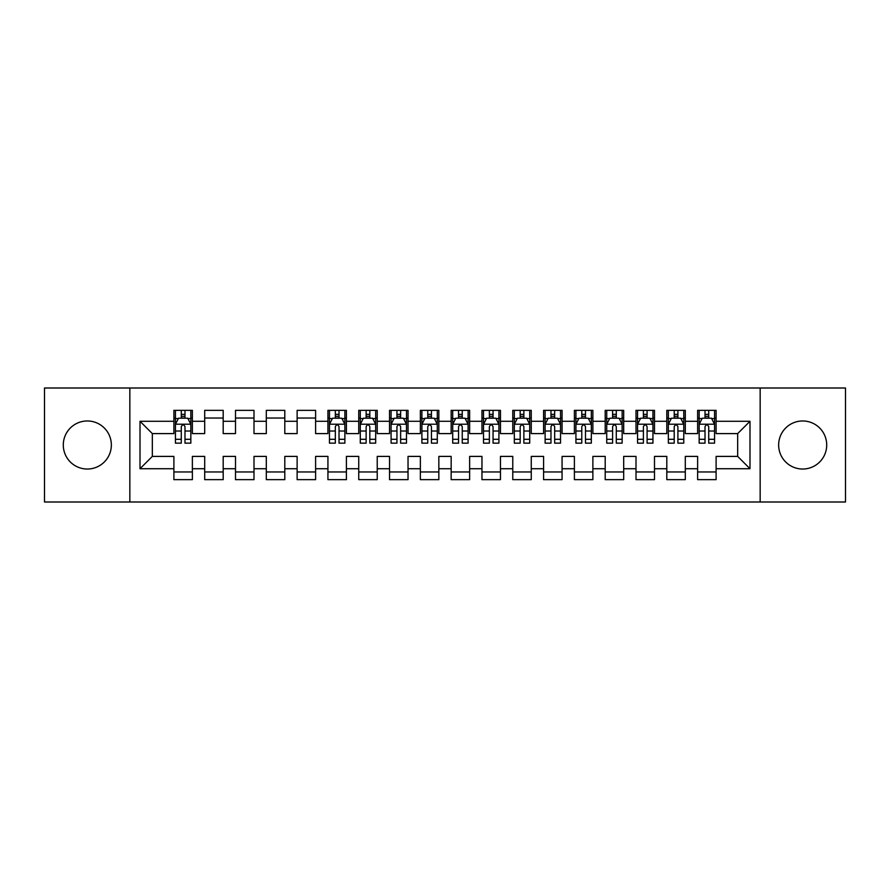 <?xml version="1.0" encoding="UTF-8"?>
<svg xmlns="http://www.w3.org/2000/svg" width="890" height="890" viewBox="0 0 890 890"><rect width="100%" height="100%" fill="white"/><g stroke="black" fill="none" stroke-linecap="round" stroke-linejoin="round"><path stroke-width="1.33" d="M802.68 420.97A24.03 24.03 0 0 0 778.65 445A24.03 24.03 0 0 0 802.68 469.03A24.03 24.03 0 0 0 826.71 445A24.03 24.03 0 0 0 802.68 420.97M87.32 420.97A24.03 24.03 0 0 0 63.29 445A24.03 24.03 0 0 0 87.32 469.03A24.03 24.03 0 0 0 111.35 445A24.03 24.03 0 0 0 87.32 420.97M760.16 501.993L845.5 501.993L845.5 388.007L760.16 388.007L760.16 501.993L129.84 501.993L129.84 388.007L44.5 388.007L44.5 501.993L129.84 501.993M760.16 388.007L129.84 388.007M140.008 468.719L140.008 421.282L173.895 421.282L173.895 433.597L152.323 433.597L152.323 456.403L140.008 468.719L173.895 468.719L173.895 479.654L192.374 479.654L192.374 468.719L204.7 468.719L204.7 479.654L223.19 479.654L223.19 468.719L235.505 468.719L235.505 479.654L253.995 479.654L253.995 468.719L266.31 468.719L266.31 479.654L284.8 479.654L284.8 468.719L297.127 468.719L297.127 479.654L315.605 479.654L315.605 468.719L327.932 468.719L327.932 479.654L346.41 479.654L346.41 468.719L358.737 468.719L358.737 479.654L377.226 479.654L377.226 468.719L389.542 468.719L389.542 479.654L408.032 479.654L408.032 468.719L420.358 468.719L420.358 479.654L438.837 479.654L438.837 468.719L451.163 468.719L451.163 479.654L469.642 479.654L469.642 468.719L481.968 468.719L481.968 479.654L500.458 479.654L500.458 468.719L512.774 468.719L512.774 479.654L531.263 479.654L531.263 468.719L543.59 468.719L543.59 479.654L562.068 479.654L562.068 468.719L574.395 468.719L574.395 479.654L592.873 479.654L592.873 468.719L605.2 468.719L605.2 479.654L623.69 479.654L623.69 468.719L636.005 468.719L636.005 479.654L654.495 479.654L654.495 468.719L666.81 468.719L666.81 479.654L685.3 479.654L685.3 468.719L697.627 468.719L697.627 479.654L716.105 479.654L716.105 456.403L737.677 456.403L737.677 433.597L716.105 433.597L716.105 421.282L749.992 421.282L749.992 468.719L716.105 468.719M716.105 421.282L716.105 410.346L697.627 410.346L697.627 421.282L685.3 421.282L685.3 410.346L666.81 410.346L666.81 421.282L654.495 421.282L654.495 410.346L636.005 410.346L636.005 421.282L623.69 421.282L623.69 410.346L605.2 410.346L605.2 421.282L592.873 421.282L592.873 410.346L574.395 410.346L574.395 421.282L562.068 421.282L562.068 410.346L543.59 410.346L543.59 421.282L531.263 421.282L531.263 410.346L512.774 410.346L512.774 421.282L500.458 421.282L500.458 410.346L481.968 410.346L481.968 421.282L469.642 421.282L469.642 410.346L451.163 410.346L451.163 421.282L438.837 421.282L438.837 410.346L420.358 410.346L420.358 421.282L408.032 421.282L408.032 410.346L389.542 410.346L389.542 421.282L377.226 421.282L377.226 410.346L358.737 410.346L358.737 421.282L346.41 421.282L346.41 410.346L327.932 410.346L327.932 421.282L315.605 421.282L315.605 410.346L297.127 410.346L297.127 421.282L284.8 421.282L284.8 410.346L266.31 410.346L266.31 421.282L253.995 421.282L253.995 410.346L235.505 410.346L235.505 421.282L223.19 421.282L223.19 410.346L204.7 410.346L204.7 421.282L192.374 421.282L192.374 410.346L173.895 410.346L173.895 421.282M685.3 468.719L685.3 456.403L697.627 456.403L697.627 468.719M749.992 421.282L737.677 433.597M654.495 468.719L654.495 456.403L666.81 456.403L666.81 468.719M697.627 421.282L697.627 433.597L685.3 433.597L685.3 421.282M623.69 468.719L623.69 456.403L636.005 456.403L636.005 468.719M666.81 421.282L666.81 433.597L654.495 433.597L654.495 421.282M592.873 468.719L592.873 456.403L605.2 456.403L605.2 468.719M636.005 421.282L636.005 433.597L623.69 433.597L623.69 421.282M562.068 468.719L562.068 456.403L574.395 456.403L574.395 468.719M605.2 421.282L605.2 433.597L592.873 433.597L592.873 421.282M531.263 468.719L531.263 456.403L543.59 456.403L543.59 468.719M574.395 421.282L574.395 433.597L562.068 433.597L562.068 421.282M500.458 468.719L500.458 456.403L512.774 456.403L512.774 468.719M543.59 421.282L543.59 433.597L531.263 433.597L531.263 421.282M469.642 468.719L469.642 456.403L481.968 456.403L481.968 468.719M512.774 421.282L512.774 433.597L500.458 433.597L500.458 421.282M438.837 468.719L438.837 456.403L451.163 456.403L451.163 468.719M481.968 421.282L481.968 433.597L469.642 433.597L469.642 421.282M408.032 468.719L408.032 456.403L420.358 456.403L420.358 468.719M451.163 421.282L451.163 433.597L438.837 433.597L438.837 421.282M377.226 468.719L377.226 456.403L389.542 456.403L389.542 468.719M420.358 421.282L420.358 433.597L408.032 433.597L408.032 421.282M346.41 468.719L346.41 456.403L358.737 456.403L358.737 468.719M389.542 421.282L389.542 433.597L377.226 433.597L377.226 421.282M315.605 468.719L315.605 456.403L327.932 456.403L327.932 468.719M358.737 421.282L358.737 433.597L346.41 433.597L346.41 421.282M284.8 468.719L284.8 456.403L297.127 456.403L297.127 468.719M327.932 421.282L327.932 433.597L315.605 433.597L315.605 421.282M253.995 468.719L253.995 456.403L266.31 456.403L266.31 468.719M297.127 421.282L297.127 433.597L284.8 433.597L284.8 421.282M223.19 468.719L223.19 456.403L235.505 456.403L235.505 468.719M266.31 421.282L266.31 433.597L253.995 433.597L253.995 421.282M192.374 468.719L192.374 456.403L204.7 456.403L204.7 468.719M235.505 421.282L235.505 433.597L223.19 433.597L223.19 421.282M152.323 456.403L173.895 456.403L173.895 468.719M204.7 421.282L204.7 433.597L192.374 433.597L192.374 421.282M697.627 418.044L699.162 418.044M714.57 418.044L716.105 418.044M666.81 418.044L668.357 418.044M683.765 418.044L685.3 418.044M636.005 418.044L637.552 418.044M652.948 418.044L654.495 418.044M605.2 418.044L606.735 418.044M622.143 418.044L623.69 418.044M574.395 418.044L575.93 418.044M591.338 418.044L592.873 418.044M543.59 418.044L545.125 418.044M560.533 418.044L562.068 418.044M512.774 418.044L514.32 418.044M529.717 418.044L531.263 418.044M481.968 418.044L483.515 418.044M498.912 418.044L500.458 418.044M451.163 418.044L452.699 418.044M468.107 418.044L469.642 418.044M420.358 418.044L421.893 418.044M437.301 418.044L438.837 418.044M389.542 418.044L391.088 418.044M406.485 418.044L408.032 418.044M358.737 418.044L360.283 418.044M375.68 418.044L377.226 418.044M327.932 418.044L329.467 418.044M344.875 418.044L346.41 418.044M297.127 418.044L315.605 418.044M266.31 418.044L284.8 418.044M235.505 418.044L253.995 418.044M204.7 418.044L223.19 418.044M173.895 418.044L175.43 418.044M190.838 418.044L192.374 418.044M173.895 471.956L192.374 471.956M204.7 471.956L223.19 471.956M235.505 471.956L253.995 471.956M266.31 471.956L284.8 471.956M297.127 471.956L315.605 471.956M327.932 471.956L346.41 471.956M358.737 471.956L377.226 471.956M389.542 471.956L408.032 471.956M420.358 471.956L438.837 471.956M451.163 471.956L469.642 471.956M481.968 471.956L500.458 471.956M512.774 471.956L531.263 471.956M543.59 471.956L562.068 471.956M574.395 471.956L592.873 471.956M605.2 471.956L623.69 471.956M636.005 471.956L654.495 471.956M666.81 471.956L685.3 471.956M697.627 471.956L716.105 471.956M140.008 421.282L152.323 433.597M737.677 456.403L749.992 468.719M184.987 414.351L181.282 414.351M190.838 439.293L184.987 439.293L184.987 443.153L190.838 443.153L190.838 424.363L187.757 418.2L178.512 418.2L175.43 424.363L175.43 443.153L181.282 443.153L181.282 439.293L175.43 439.293M175.43 424.363L175.43 410.346M190.838 424.363L190.838 410.346M181.282 418.2L181.282 410.346M184.987 410.346L184.987 418.2M184.987 439.293L184.987 426.666C183.752 424.296 182.517 424.296 181.282 426.666L181.282 439.293M184.987 418.044L181.282 418.044M339.023 414.351L335.33 414.351M344.875 439.293L339.023 439.293L339.023 443.153L344.875 443.153L344.875 424.363L341.793 418.2L332.549 418.2L329.467 424.363L329.467 443.153L335.33 443.153L335.33 439.293L329.467 439.293M329.467 424.363L329.467 410.346M344.875 424.363L344.875 410.346M335.33 418.2L335.33 410.346M339.023 410.346L339.023 418.2M339.023 439.293L339.023 426.666C337.788 424.296 336.553 424.296 335.33 426.666L335.33 439.293M339.023 418.044L335.33 418.044M369.828 414.351L366.135 414.351M375.68 439.293L369.828 439.293L369.828 443.153L375.68 443.153L375.68 424.363L372.599 418.2L363.365 418.2L360.283 424.363L360.283 443.153L366.135 443.153L366.135 439.293L360.283 439.293M360.283 424.363L360.283 410.346M375.68 424.363L375.68 410.346M366.135 418.2L366.135 410.346M369.828 410.346L369.828 418.2M369.828 439.293L369.828 426.666C368.594 424.296 367.37 424.296 366.135 426.666L366.135 439.293M369.828 418.044L366.135 418.044M400.634 414.351L396.94 414.351M406.485 439.293L400.634 439.293L400.634 443.153L406.485 443.153L406.485 424.363L403.415 418.2L394.17 418.2L391.088 424.363L391.088 443.153L396.94 443.153L396.94 439.293L391.088 439.293M391.088 424.363L391.088 410.346M406.485 424.363L406.485 410.346M396.94 418.2L396.94 410.346M400.634 410.346L400.634 418.2M400.634 439.293L400.634 426.666C399.41 424.296 398.175 424.296 396.94 426.666L396.94 439.293M400.634 418.044L396.94 418.044M431.45 414.351L427.745 414.351M437.301 439.293L431.45 439.293L431.45 443.153L437.301 443.153L437.301 424.363L434.22 418.2L424.975 418.2L421.893 424.363L421.893 443.153L427.745 443.153L427.745 439.293L421.893 439.293M421.893 424.363L421.893 410.346M437.301 424.363L437.301 410.346M427.745 418.2L427.745 410.346M431.45 410.346L431.45 418.2M431.45 439.293L431.45 426.666C430.215 424.296 428.98 424.296 427.745 426.666L427.745 439.293M431.45 418.044L427.745 418.044M462.255 414.351L458.55 414.351M468.107 439.293L462.255 439.293L462.255 443.153L468.107 443.153L468.107 424.363L465.025 418.2L455.78 418.2L452.699 424.363L452.699 443.153L458.55 443.153L458.55 439.293L452.699 439.293M452.699 424.363L452.699 410.346M468.107 424.363L468.107 410.346M458.55 418.2L458.55 410.346M462.255 410.346L462.255 418.2M462.255 439.293L462.255 426.666C461.02 424.296 459.785 424.296 458.55 426.666L458.55 439.293M462.255 418.044L458.55 418.044M493.06 414.351L489.367 414.351M498.912 439.293L493.06 439.293L493.06 443.153L498.912 443.153L498.912 424.363L495.83 418.2L486.585 418.2L483.515 424.363L483.515 443.153L489.367 443.153L489.367 439.293L483.515 439.293M483.515 424.363L483.515 410.346M498.912 424.363L498.912 410.346M489.367 418.2L489.367 410.346M493.06 410.346L493.06 418.2M493.06 439.293L493.06 426.666C491.825 424.296 490.601 424.296 489.367 426.666L489.367 439.293M493.06 418.044L489.367 418.044M523.865 414.351L520.172 414.351M529.717 439.293L523.865 439.293L523.865 443.153L529.717 443.153L529.717 424.363L526.635 418.2L517.402 418.2L514.32 424.363L514.32 443.153L520.172 443.153L520.172 439.293L514.32 439.293M514.32 424.363L514.32 410.346M529.717 424.363L529.717 410.346M520.172 418.2L520.172 410.346M523.865 410.346L523.865 418.2M523.865 439.293L523.865 426.666C522.641 424.296 521.407 424.296 520.172 426.666L520.172 439.293M523.865 418.044L520.172 418.044M554.67 414.351L550.977 414.351M560.533 439.293L554.67 439.293L554.67 443.153L560.533 443.153L560.533 424.363L557.452 418.2L548.207 418.2L545.125 424.363L545.125 443.153L550.977 443.153L550.977 439.293L545.125 439.293M545.125 424.363L545.125 410.346M560.533 424.363L560.533 410.346M550.977 418.2L550.977 410.346M554.67 410.346L554.67 418.2M554.67 439.293L554.67 426.666C553.447 424.296 552.212 424.296 550.977 426.666L550.977 439.293M554.67 418.044L550.977 418.044M585.486 414.351L581.782 414.351M591.338 439.293L585.486 439.293L585.486 443.153L591.338 443.153L591.338 424.363L588.257 418.2L579.012 418.2L575.93 424.363L575.93 443.153L581.782 443.153L581.782 439.293L575.93 439.293M575.93 424.363L575.93 410.346M591.338 424.363L591.338 410.346M581.782 418.2L581.782 410.346M585.486 410.346L585.486 418.2M585.486 439.293L585.486 426.666C584.252 424.296 583.017 424.296 581.782 426.666L581.782 439.293M585.486 418.044L581.782 418.044M616.292 414.351L612.598 414.351M622.143 439.293L616.292 439.293L616.292 443.153L622.143 443.153L622.143 424.363L619.062 418.2L609.817 418.2L606.735 424.363L606.735 443.153L612.598 443.153L612.598 439.293L606.735 439.293M606.735 424.363L606.735 410.346M622.143 424.363L622.143 410.346M612.598 418.2L612.598 410.346M616.292 410.346L616.292 418.2M616.292 439.293L616.292 426.666C615.057 424.296 613.833 424.296 612.598 426.666L612.598 439.293M616.292 418.044L612.598 418.044M647.097 414.351L643.403 414.351M652.948 439.293L647.097 439.293L647.097 443.153L652.948 443.153L652.948 424.363L649.867 418.2L640.633 418.2L637.552 424.363L637.552 443.153L643.403 443.153L643.403 439.293L637.552 439.293M637.552 424.363L637.552 410.346M652.948 424.363L652.948 410.346M643.403 418.2L643.403 410.346M647.097 410.346L647.097 418.2M647.097 439.293L647.097 426.666C645.873 424.296 644.638 424.296 643.403 426.666L643.403 439.293M647.097 418.044L643.403 418.044M677.902 414.351L674.208 414.351M683.765 439.293L677.902 439.293L677.902 443.153L683.765 443.153L683.765 424.363L680.683 418.2L671.438 418.2L668.357 424.363L668.357 443.153L674.208 443.153L674.208 439.293L668.357 439.293M668.357 424.363L668.357 410.346M683.765 424.363L683.765 410.346M674.208 418.2L674.208 410.346M677.902 410.346L677.902 418.2M677.902 439.293L677.902 426.666C676.678 424.296 675.443 424.296 674.208 426.666L674.208 439.293M677.902 418.044L674.208 418.044M708.718 414.351L705.014 414.351M714.57 439.293L708.718 439.293L708.718 443.153L714.57 443.153L714.57 424.363L711.488 418.2L702.243 418.2L699.162 424.363L699.162 443.153L705.014 443.153L705.014 439.293L699.162 439.293M699.162 424.363L699.162 410.346M714.57 424.363L714.57 410.346M705.014 418.2L705.014 410.346M708.718 410.346L708.718 418.2M708.718 439.293L708.718 426.666C707.483 424.296 706.248 424.296 705.014 426.666L705.014 439.293M708.718 418.044L705.014 418.044M190.76 424.207L175.508 424.207M175.43 418.567L178.334 418.567M187.946 418.567L190.838 418.567M181.282 431.027L175.43 431.027M190.838 431.027L184.987 431.027M184.987 416.309L181.282 416.309M344.797 424.207L329.545 424.207M329.467 418.567L332.37 418.567M341.983 418.567L344.875 418.567M335.33 431.027L329.467 431.027M344.875 431.027L339.023 431.027M339.023 416.309L335.33 416.309M375.602 424.207L360.361 424.207M360.283 418.567L363.176 418.567M372.788 418.567L375.68 418.567M366.135 431.027L360.283 431.027M375.68 431.027L369.828 431.027M369.828 416.309L366.135 416.309M406.418 424.207L391.166 424.207M391.088 418.567L393.981 418.567M403.593 418.567L406.485 418.567M396.94 431.027L391.088 431.027M406.485 431.027L400.634 431.027M400.634 416.309L396.94 416.309M437.224 424.207L421.971 424.207M421.893 418.567L424.786 418.567M434.398 418.567L437.301 418.567M427.745 431.027L421.893 431.027M437.301 431.027L431.45 431.027M431.45 416.309L427.745 416.309M468.029 424.207L452.776 424.207M452.699 418.567L455.602 418.567M465.214 418.567L468.107 418.567M458.55 431.027L452.699 431.027M468.107 431.027L462.255 431.027M462.255 416.309L458.55 416.309M498.834 424.207L483.582 424.207M483.515 418.567L486.407 418.567M496.019 418.567L498.912 418.567M489.367 431.027L483.515 431.027M498.912 431.027L493.06 431.027M493.06 416.309L489.367 416.309M529.639 424.207L514.398 424.207M514.32 418.567L517.212 418.567M526.824 418.567L529.717 418.567M520.172 431.027L514.32 431.027M529.717 431.027L523.865 431.027M523.865 416.309L520.172 416.309M560.455 424.207L545.203 424.207M545.125 418.567L548.018 418.567M557.63 418.567L560.533 418.567M550.977 431.027L545.125 431.027M560.533 431.027L554.67 431.027M554.67 416.309L550.977 416.309M591.26 424.207L576.008 424.207M575.93 418.567L578.834 418.567M588.446 418.567L591.338 418.567M581.782 431.027L575.93 431.027M591.338 431.027L585.486 431.027M585.486 416.309L581.782 416.309M622.066 424.207L606.813 424.207M606.735 418.567L609.639 418.567M619.251 418.567L622.143 418.567M612.598 431.027L606.735 431.027M622.143 431.027L616.292 431.027M616.292 416.309L612.598 416.309M652.871 424.207L637.629 424.207M637.552 418.567L640.444 418.567M650.056 418.567L652.948 418.567M643.403 431.027L637.552 431.027M652.948 431.027L647.097 431.027M647.097 416.309L643.403 416.309M683.687 424.207L668.435 424.207M668.357 418.567L671.249 418.567M680.861 418.567L683.765 418.567M674.208 431.027L668.357 431.027M683.765 431.027L677.902 431.027M677.902 416.309L674.208 416.309M714.492 424.207L699.24 424.207M699.162 418.567L702.054 418.567M711.666 418.567L714.57 418.567M705.014 431.027L699.162 431.027M714.57 431.027L708.718 431.027M708.718 416.309L705.014 416.309"/></g></svg>
